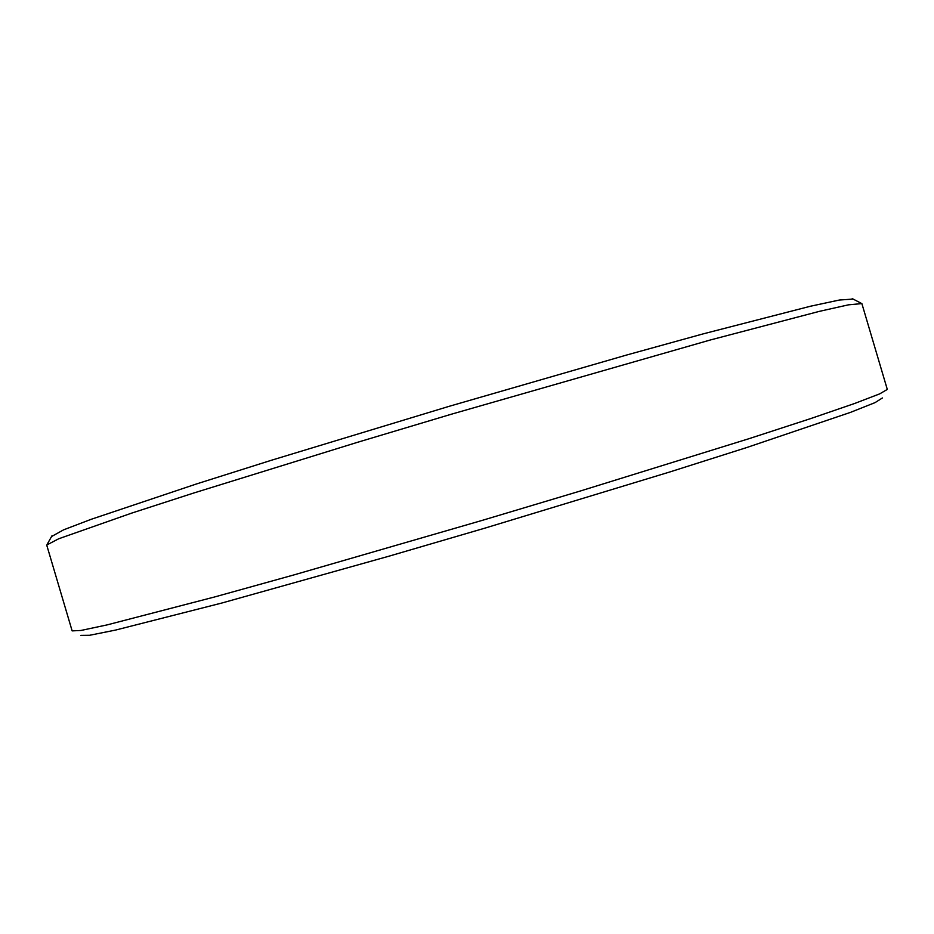 <?xml version="1.0" encoding="UTF-8"?>
<svg xmlns="http://www.w3.org/2000/svg" width="934" height="934" viewBox="0 0 934 934"><rect width="100%" height="100%" fill="white"/><g stroke="black" fill="none" stroke-linecap="round" stroke-linejoin="round"><path stroke-width="1.4" d="M72.14 630.882L80.908 630.473L107.176 624.881L214.89 596.884L293.941 574.912L482.703 520.238L580.142 491.062L749.056 438.665L811.004 418.479L854.645 403.476L879.723 393.856L887.3 389.42L861.872 303.585L848.422 304.846L819.328 311.372L710.365 339.976L451.309 414.229L357.699 442.249L193.595 493.059L131.764 513.081L58.679 538.778L46.712 545.047L72.14 630.882M51.568 536.525L63.594 529.835L91.24 519.281L196.42 483.975L271.479 460.24L448.974 406.372L627.181 354.873L703.057 333.905L810.502 306.224L839.433 300.024L853.162 299.078M882.443 397.942L875.065 402.612L850.43 412.396L746.663 447.561L669.771 471.974L485.038 528.095L389.139 556.139L221.755 603.049L115.571 630.076L89.594 635.283L80.849 635.389M52.071 535.637L47.179 544.3M852.252 298.611L861.078 303.211"/></g></svg>
